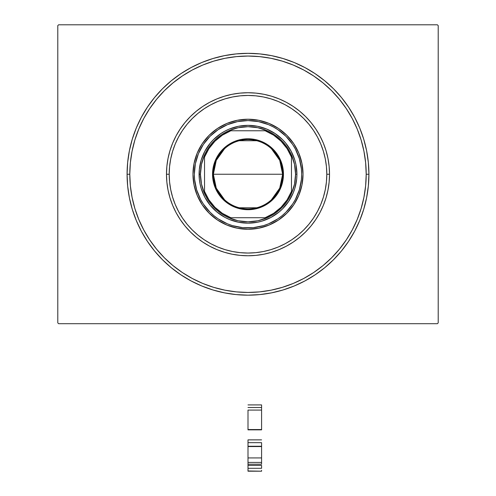<?xml version="1.0" encoding="UTF-8"?>
<svg xmlns="http://www.w3.org/2000/svg" width="496" height="496" viewBox="0 0 496 496"><rect width="100%" height="100%" fill="white"/><g stroke="black" fill="none" stroke-linecap="round" stroke-linejoin="round"><path stroke-width="0.74" d="M143.766 118.507A118.203 118.203 0 0 0 129.797 174.251L127.081 174.251A120.919 120.919 0 0 1 248 53.332A120.919 120.919 0 0 1 368.919 174.251L368.336 162.397L366.594 150.66L363.711 139.147L359.712 127.974L354.64 117.248L348.539 107.068L341.471 97.538L333.504 88.747L324.713 80.78L315.177 73.712L305.003 67.611L294.271 62.533L283.098 58.54L271.591 55.657L259.854 53.915L248 53.332L236.146 53.915L224.409 55.657L212.902 58.54L201.729 62.533L190.997 67.611L180.823 73.712L171.287 80.78L162.496 88.747L154.529 97.538L147.461 107.068L141.36 117.248L136.288 127.974L132.289 139.147L129.406 150.66L127.664 162.397L127.081 174.251L127.664 186.099L129.406 197.842L132.289 209.349L136.288 220.522L141.36 231.248L147.461 241.428L154.529 250.957L162.496 259.749L171.287 267.722L180.823 274.79L190.997 280.891L201.729 285.963L212.902 289.962L224.409 292.845L236.146 294.587L248 295.17L259.854 294.587L271.591 292.845L283.098 289.962L294.271 285.963L305.003 280.891L315.177 274.79L324.713 267.722L333.504 259.749L341.471 250.957L348.539 241.428L354.64 231.248L359.712 220.522L363.711 209.349L366.594 197.842L368.336 186.099L368.919 174.251L366.203 174.251A118.203 118.203 0 0 0 352.234 118.507A118.203 118.203 0 0 1 352.234 229.989A118.203 118.203 0 0 0 366.203 174.251L368.919 174.251A120.919 120.919 0 0 1 248 295.17A120.919 120.919 0 0 1 127.081 174.251L129.797 174.251A118.203 118.203 0 0 0 143.766 229.989A118.203 118.203 0 0 1 143.766 118.507L149.674 108.649A118.203 118.203 0 0 1 182.398 75.925A118.203 118.203 0 0 0 149.674 108.649M149.674 239.853A118.203 118.203 0 0 0 182.398 272.571A118.203 118.203 0 0 1 149.674 239.853L143.759 229.97L138.799 219.48L134.887 208.562L138.799 219.48M192.256 278.479A118.203 118.203 0 0 0 303.744 278.479A118.203 118.203 0 0 1 192.256 278.479L182.398 272.571M313.602 272.571A118.203 118.203 0 0 0 346.326 239.853A118.203 118.203 0 0 1 313.602 272.571L303.719 278.492L293.235 283.452L282.311 287.358L271.058 290.179L259.588 291.884L248 292.448L236.412 291.884L224.942 290.179L213.689 287.358L202.765 283.452L192.281 278.492M437.391 24.8L58.609 24.8L437.391 24.8L438.21 25.612L438.21 322.884L438.21 25.612L437.391 24.8M58.609 323.696L437.391 323.696L58.609 323.696L57.79 322.884L57.79 25.612L57.79 322.884L58.609 323.696M438.21 322.884L437.391 323.696L438.21 322.884M57.79 25.612L58.609 24.8L57.79 25.612M303.744 70.017A118.203 118.203 0 0 0 192.256 70.017A118.203 118.203 0 0 1 303.744 70.017L313.602 75.925A118.203 118.203 0 0 1 346.326 108.649A118.203 118.203 0 0 0 313.602 75.925M361.113 139.94L357.201 129.016L361.113 139.94L363.928 151.187L365.633 162.663L366.203 174.251A118.203 118.203 0 0 1 248 292.448A118.203 118.203 0 0 1 129.797 174.251A118.203 118.203 0 0 1 248 56.048A118.203 118.203 0 0 1 366.203 174.251L365.633 185.833L363.928 197.309L361.113 208.562L357.201 219.48L352.241 229.97L346.326 239.853M213.689 61.138L202.765 65.044L213.689 61.138L224.942 58.317L236.412 56.618L248 56.048L259.588 56.618L271.058 58.317L282.311 61.138L293.235 65.044L303.719 70.004M329.518 174.251L326.802 174.251A78.802 78.802 0 0 1 248 253.047A78.802 78.802 0 0 1 169.198 174.251L166.482 174.251A81.518 81.518 0 0 0 248 255.769A81.518 81.518 0 0 0 329.518 174.251A81.518 81.518 0 0 1 248 255.769A81.518 81.518 0 0 1 166.482 174.251A81.518 81.518 0 0 1 248 92.733A81.518 81.518 0 0 1 329.518 174.251L329.127 166.259L327.949 158.348L326.008 150.586L323.311 143.053L319.895 135.823L315.778 128.96L311.017 122.537L305.641 116.61L299.714 111.234L293.291 106.473L286.428 102.356L279.198 98.94L271.665 96.243L263.903 94.296L255.992 93.124L248 92.733L240.008 93.124L232.097 94.296L224.335 96.243L216.802 98.94L209.572 102.356L202.709 106.473L196.286 111.234L190.359 116.61L184.983 122.537L180.222 128.96L176.105 135.823L172.689 143.053L169.992 150.586L168.051 158.348L166.873 166.259L166.482 174.251L166.873 182.237L168.051 190.154L169.992 197.91L172.689 205.443L176.105 212.679L180.222 219.536L184.983 225.965L190.359 231.892L196.286 237.262L202.709 242.029L209.572 246.14L216.802 249.562L224.335 252.259L232.097 254.2L240.008 255.372L248 255.769L255.992 255.372L263.903 254.2L271.665 252.259L279.198 249.562L286.428 246.14L293.291 242.029L299.714 237.262L305.641 231.892L311.017 225.965L315.778 219.536L319.895 212.679L323.311 205.443L326.008 197.91L327.949 190.154L329.127 182.237L329.518 174.251A81.518 81.518 0 0 0 248 92.733A81.518 81.518 0 0 0 166.482 174.251L169.198 174.251L169.576 181.97L170.711 189.621L172.596 197.123L175.2 204.408L178.504 211.395L182.478 218.029L187.085 224.242L192.281 229.97L198.009 235.16L204.222 239.766L210.856 243.747L217.843 247.051L225.128 249.655L232.624 251.534L240.275 252.669L248 253.047L255.725 252.669L263.376 251.534L270.872 249.655L278.157 247.051L285.144 243.747L291.778 239.766L297.991 235.16L303.719 229.97L308.915 224.242L313.522 218.029L317.496 211.395L320.8 204.408L323.404 197.123L325.289 189.621L326.424 181.97L326.802 174.251L326.424 166.526L325.289 158.875L323.404 151.373L320.8 144.094L317.496 137.101L313.522 130.473L308.915 124.26L303.719 118.532L297.991 113.336L291.778 108.729L285.144 104.755L278.157 101.444L270.872 98.84L263.376 96.962L255.725 95.827L248 95.449L240.275 95.827L232.624 96.962L225.128 98.84L217.843 101.444L210.856 104.755L204.222 108.729L198.009 113.336L192.281 118.532L187.085 124.26L182.478 130.473L178.504 137.101L175.2 144.094L172.596 151.373L170.711 158.875L169.576 166.526L169.198 174.251A78.802 78.802 0 0 1 248 95.449A78.802 78.802 0 0 1 326.802 174.251L329.518 174.251M300.632 163.767A53.667 53.667 0 0 0 258.484 121.619L268.534 124.67L273.296 126.92L277.816 129.63L285.95 136.301L292.621 144.435L295.331 148.949L299.355 158.67L301.407 168.987L301.667 174.251L301.407 179.509L299.355 189.825L295.331 199.547L292.621 204.067L285.95 212.195L282.044 215.735L277.816 218.872L268.534 223.832L263.581 225.606L253.258 227.658L242.742 227.658L232.419 225.606L227.466 223.832L218.184 218.872L213.956 215.735L210.05 212.195L203.379 204.067L200.669 199.547L196.645 189.825L194.593 179.509L194.333 174.251A53.667 53.667 0 0 1 248 120.584A53.667 53.667 0 0 1 301.667 174.251A53.667 53.667 0 0 0 300.638 163.798M258.453 121.613A53.667 53.667 0 0 0 237.547 121.613M237.516 121.619A53.667 53.667 0 0 0 195.368 163.767L198.419 153.71L203.379 144.435L210.05 136.301L218.184 129.63L227.466 124.67L237.528 121.613L248 120.584L258.472 121.613M195.331 158.329A55.025 55.025 0 0 0 192.975 174.251A55.025 55.025 0 0 1 248 119.226A55.025 55.025 0 0 1 303.025 174.251A55.025 55.025 0 0 0 300.669 158.329M300.638 158.218A55.025 55.025 0 0 0 296.552 148.36M296.503 148.267A55.025 55.025 0 0 0 273.984 125.748M273.891 125.699A55.025 55.025 0 0 0 264.027 121.613M263.915 121.576A55.025 55.025 0 0 0 232.085 121.576M231.973 121.613A55.025 55.025 0 0 0 222.109 125.699M222.016 125.748A55.025 55.025 0 0 0 199.497 148.267M199.448 148.36A55.025 55.025 0 0 0 195.362 158.218M300.669 190.166A55.025 55.025 0 0 0 303.025 174.251L301.965 184.983L298.834 195.306L293.75 204.817L286.911 213.156L278.572 220.001L269.055 225.085L258.732 228.216L248 229.276L237.268 228.216L226.945 225.085L217.428 220.001L209.089 213.156L202.25 204.817L197.166 195.306L194.035 184.983L192.975 174.251L194.035 163.513L197.166 153.19L202.25 143.679L209.089 135.34L217.428 128.495L226.945 123.411L237.268 120.28L248 119.226L258.732 120.28L269.055 123.411L278.572 128.495L286.911 135.34L293.75 143.679L298.834 153.19L301.965 163.513L303.025 174.251A55.025 55.025 0 0 1 248 229.276A55.025 55.025 0 0 1 192.975 174.251A55.025 55.025 0 0 0 195.331 190.166M134.887 208.562L132.072 197.309L130.367 185.833L129.797 174.251L130.367 162.663L132.072 151.187L134.887 139.94L138.799 129.016L143.759 118.532M149.718 108.581L156.631 99.262L164.418 90.669L173.017 82.882L182.398 75.925M192.256 70.017L202.765 65.044M313.67 75.969L322.983 82.882L331.582 90.669L339.369 99.262L346.326 108.649M352.234 118.507L357.201 129.016M361.113 208.562L357.201 219.48M346.282 239.915L339.369 249.234L331.582 257.827L322.983 265.62L313.67 272.527M213.689 287.358L202.765 283.452M182.33 272.527L173.017 265.62L164.418 257.827L156.631 249.234L149.718 239.915M134.887 139.94L138.799 129.016M182.33 75.969L192.281 70.004M282.311 61.138L293.235 65.044M346.282 108.581L352.241 118.532M199.324 179.044L200.031 183.793L199.324 179.044L199.324 169.452L199.088 174.251A48.912 48.912 0 0 0 248 223.163A48.912 48.912 0 0 0 296.912 174.251L296.676 179.044L296.912 174.251L295.554 174.251A47.554 47.554 0 0 1 291.474 193.508L294.525 184.09L295.554 174.251L294.525 164.405L291.474 154.988A47.554 47.554 0 0 1 295.554 174.251L296.912 174.251A48.912 48.912 0 0 1 248 223.163A48.912 48.912 0 0 1 199.088 174.251A48.912 48.912 0 0 1 248 125.339A48.912 48.912 0 0 1 296.912 174.251A48.912 48.912 0 0 0 248 125.339A48.912 48.912 0 0 0 199.088 174.251L200.446 174.251L199.088 174.251M243.207 222.927L248 223.163L238.458 222.22L229.282 219.437L224.942 217.384L216.969 212.059L210.192 205.276L204.867 197.303L201.196 188.449L200.031 183.793M252.793 222.927L257.542 222.22L248 223.163M296.676 169.452L295.969 164.709L296.912 174.251M252.793 125.575L248 125.339L257.542 126.275L266.718 129.059L275.175 133.579L282.584 139.661L285.808 143.22L291.133 151.193L294.804 160.053L295.969 164.709M243.207 125.575L238.458 126.275L248 125.339M195.362 190.278A55.025 55.025 0 0 0 199.448 200.142M199.497 200.235A55.025 55.025 0 0 0 222.016 222.754M222.109 222.803A55.025 55.025 0 0 0 231.973 226.889M232.085 226.92A55.025 55.025 0 0 0 263.915 226.92M264.027 226.889A55.025 55.025 0 0 0 273.891 222.803M273.984 222.754A55.025 55.025 0 0 0 296.503 200.235M296.552 200.142A55.025 55.025 0 0 0 300.638 190.278M301.667 174.251A53.667 53.667 0 0 1 248 227.912A53.667 53.667 0 0 1 194.333 174.251L195.368 163.779M194.333 174.251A53.667 53.667 0 0 0 195.362 184.704M195.368 184.735A53.667 53.667 0 0 0 237.516 226.883M237.547 226.889A53.667 53.667 0 0 0 258.453 226.889M258.484 226.883A53.667 53.667 0 0 0 300.632 184.735M296.676 179.044L294.804 188.449L293.186 192.969L288.666 201.419L282.584 208.835L279.031 212.059L271.058 217.384L262.198 221.055L257.542 222.22M199.324 169.452L201.196 160.053L204.867 151.193L210.192 143.22L213.416 139.661L220.825 133.579L224.942 131.111L229.282 129.059L238.458 126.275M271.448 148.744L279.725 160.326L282.646 174.251A34.646 34.646 0 0 0 248 139.605A34.646 34.646 0 0 0 213.354 174.251L212.542 174.251A35.458 35.458 0 0 1 248 138.787A35.458 35.458 0 0 1 283.458 174.251L213.354 174.251A34.646 34.646 0 0 1 248 139.605A34.646 34.646 0 0 1 282.646 174.251L279.725 188.176L271.448 199.752M224.552 199.752L216.275 188.176L213.354 174.251L216.275 160.326L224.552 148.744M239.252 140.728L256.748 140.728M267.263 217.725A47.554 47.554 0 0 1 228.737 217.725L238.154 220.77L248 221.799L257.846 220.77L267.263 217.725A47.554 47.554 0 0 0 291.474 193.508L291.474 154.988A47.554 47.554 0 0 0 267.263 130.77L257.846 127.726L248 126.697L238.154 127.726L228.737 130.77A47.554 47.554 0 0 1 267.263 130.77L228.737 130.77A47.554 47.554 0 0 0 204.526 154.988L201.475 164.405L200.446 174.251L201.475 184.09L204.526 193.508A47.554 47.554 0 0 1 204.526 154.988L204.526 193.508A47.554 47.554 0 0 0 228.737 217.725L267.263 217.725A47.554 47.554 0 0 0 291.474 193.508L291.474 157.096L287.079 148.614L281.046 141.199L273.637 135.172L265.149 130.77L230.851 130.77L222.363 135.172L214.954 141.199L208.921 148.614L204.526 157.096L204.526 191.4L208.921 199.882L214.954 207.297L222.363 213.33L230.851 217.725L265.149 217.725L273.637 213.33L281.046 207.297L287.079 199.882L291.474 191.4A46.736 46.736 0 0 1 265.149 217.725L267.263 217.725M212.542 174.251L213.224 167.332L215.239 160.679L218.519 154.547L222.927 149.172L228.296 144.764L234.428 141.49L241.081 139.469L248 138.787L254.919 139.469L261.572 141.49L267.704 144.764L273.073 149.172L277.481 154.547L280.761 160.679L282.776 167.332L283.458 174.251L282.776 181.164L280.761 187.817L277.481 193.948L273.073 199.324L267.704 203.732L261.572 207.012L254.919 209.027L248 209.709L241.081 209.027L234.428 207.012L228.296 203.732L222.927 199.324L218.519 193.948L215.239 187.817L213.224 181.164L212.542 174.251L282.646 174.251A34.646 34.646 0 0 1 248 208.897A34.646 34.646 0 0 1 213.354 174.251A34.646 34.646 0 0 0 248 208.897A34.646 34.646 0 0 0 282.646 174.251L283.458 174.251A35.458 35.458 0 0 1 248 209.709A35.458 35.458 0 0 1 212.542 174.251M204.526 154.988A47.554 47.554 0 0 1 228.737 130.77L230.851 130.77A46.736 46.736 0 0 0 204.526 157.096L204.526 154.988M267.263 130.77A47.554 47.554 0 0 1 291.474 154.988L291.474 157.096A46.736 46.736 0 0 0 265.149 130.77L267.263 130.77M228.737 217.725A47.554 47.554 0 0 1 204.526 193.508L204.526 191.4A46.736 46.736 0 0 0 230.851 217.725L228.737 217.725M256.748 207.774L239.252 207.774M248 440.002L248 446.257L261.584 446.257L248 446.257L261.584 446.561L248 446.561L248 457.932L261.584 457.932L261.584 446.561L261.584 457.932L248 457.932L248 462.415L261.584 462.415L261.584 457.932L261.584 462.415L248 462.415L248 464.206L261.584 464.206L261.584 462.415L261.584 464.194L248 464.206L248 465.422L261.584 465.422L248 465.422L248 468.298L261.584 468.298L261.584 465.422L261.584 468.298L248 468.298L248 471.2L261.584 471.2L248 470.971M248 446.561L248 470.32M261.584 446.301L261.584 446.617M248 439.884L261.584 439.871L248 439.871L248 446.27M248 446.301L248 446.617M261.584 470.971L261.584 470.32M261.584 442.668L261.584 446.257L261.584 442.668L248 442.668L261.584 442.668M261.584 410.08L261.584 429.548L261.584 410.08L248 410.08L248 429.548L261.584 429.548L248 429.548L248 410.08L261.584 410.08L261.584 404.91L248 404.91L261.584 404.91L261.584 407.507L248 407.507L261.584 407.507L261.584 410.08M248 429.232L248 429.852L261.584 429.852L261.584 429.232M261.584 429.84L248 429.852"/></g></svg>
